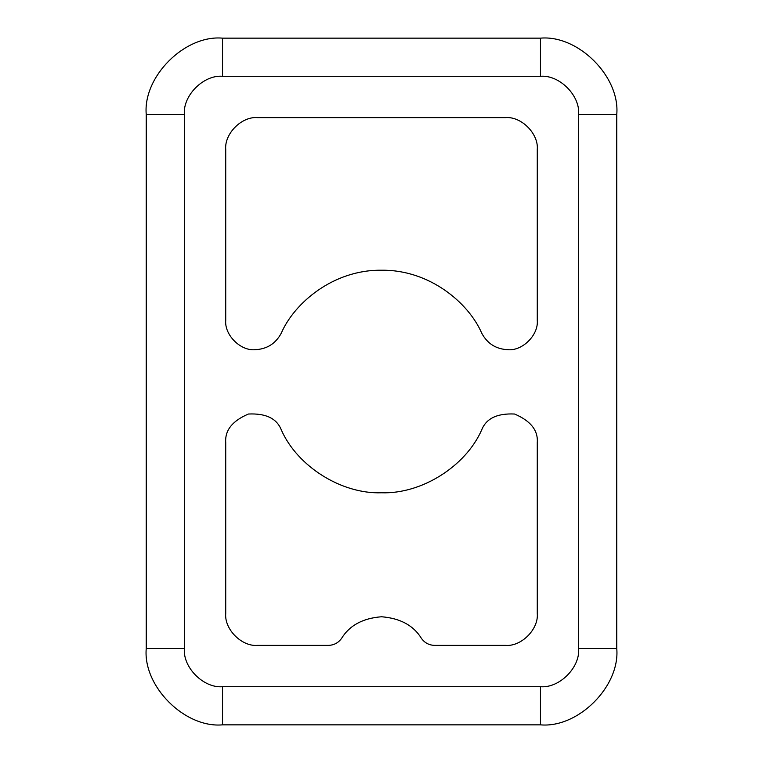 <?xml version="1.0" encoding="UTF-8"?>
<svg xmlns="http://www.w3.org/2000/svg" width="763" height="763" viewBox="0 0 763 763"><rect width="100%" height="100%" fill="white"/><g stroke="black" fill="none" stroke-linecap="round" stroke-linejoin="round"><path stroke-width="1.14" d="M381.5 492.774C341.538 494.195 297.341 466.441 281.27 429.827C297.341 466.441 341.538 494.195 381.5 492.774C421.462 494.195 465.659 466.441 481.73 429.827C465.659 466.441 421.462 494.195 381.5 492.774M508.053 349.712C522.512 351.018 538.583 334.947 537.276 320.479C538.583 334.947 522.512 351.018 508.053 349.712C496.141 349.196 487.366 343.684 481.73 333.173C487.366 343.684 496.141 349.196 508.053 349.712M254.947 349.712C266.859 349.196 275.634 343.684 281.27 333.173C275.634 343.684 266.859 349.196 254.947 349.712C240.488 351.018 224.417 334.947 225.724 320.479C224.417 334.947 240.488 351.018 254.947 349.712M222.538 686.7L540.462 686.7C559.336 688.407 580.309 667.425 578.612 648.55L578.612 114.45C580.309 95.575 559.336 74.593 540.462 76.3L222.538 76.3C203.664 74.593 182.691 95.575 184.388 114.45L184.388 648.55C182.691 667.425 203.664 688.407 222.538 686.7L222.538 724.85L540.462 724.85C578.211 728.264 620.166 686.299 616.762 648.55C620.166 686.299 578.211 728.264 540.462 724.85L222.538 724.85C184.789 728.264 142.834 686.299 146.238 648.55C142.834 686.299 184.789 728.264 222.538 724.85L222.538 686.7C203.664 688.407 182.691 667.425 184.388 648.55L146.238 648.55L146.238 114.45L146.238 648.55L184.388 648.55L184.388 114.45L146.238 114.45C142.834 76.701 184.789 34.736 222.538 38.15C184.789 34.736 142.834 76.701 146.238 114.45L184.388 114.45C182.691 95.575 203.664 74.593 222.538 76.3L222.538 38.15L540.462 38.15L222.538 38.15L222.538 76.3L540.462 76.3L540.462 38.15C578.211 34.736 620.166 76.701 616.762 114.45C620.166 76.701 578.211 34.736 540.462 38.15L540.462 76.3C559.336 74.593 580.309 95.575 578.612 114.45L616.762 114.45L616.762 648.55L578.612 648.55C580.309 667.425 559.336 688.407 540.462 686.7L540.462 724.85L540.462 686.7L222.538 686.7M537.276 149.424L537.276 320.479L537.276 149.424C538.697 133.687 521.215 116.205 505.488 117.626C521.215 116.205 538.697 133.687 537.276 149.424M481.73 333.173C468.825 303.216 429.798 269.597 381.5 270.226C333.202 269.597 294.175 303.216 281.27 333.173C294.175 303.216 333.202 269.597 381.5 270.226C429.798 269.597 468.825 303.216 481.73 333.173M225.724 320.479L225.724 149.424C224.303 133.687 241.785 116.205 257.512 117.626L505.488 117.626L257.512 117.626C241.785 116.205 224.303 133.687 225.724 149.424L225.724 320.479M328.395 645.374L257.512 645.374C241.785 646.795 224.303 629.313 225.724 613.576L225.724 442.521C224.837 430.342 232.41 420.842 248.433 414.023C265.839 413.212 276.778 418.477 281.27 429.827C276.778 418.477 265.839 413.212 248.433 414.023C232.41 420.842 224.837 430.342 225.724 442.521L225.724 613.576C224.303 629.313 241.785 646.795 257.512 645.374L328.395 645.374C334.013 645.202 338.438 642.818 341.671 638.221C338.438 642.818 334.013 645.202 328.395 645.374M481.73 429.827C486.222 418.477 497.161 413.212 514.567 414.023C530.59 420.842 538.163 430.342 537.276 442.521L537.276 613.576C538.697 629.313 521.215 646.795 505.488 645.374L434.605 645.374C428.987 645.202 424.562 642.818 421.329 638.221C413.374 625.383 400.098 618.23 381.5 616.762C362.902 618.23 349.626 625.383 341.671 638.221C349.626 625.383 362.902 618.23 381.5 616.762C400.098 618.23 413.374 625.383 421.329 638.221C424.562 642.818 428.987 645.202 434.605 645.374L505.488 645.374C521.215 646.795 538.697 629.313 537.276 613.576L537.276 442.521C538.163 430.342 530.59 420.842 514.567 414.023C497.161 413.212 486.222 418.477 481.73 429.827M616.762 648.55L616.762 114.45L578.612 114.45L578.612 648.55L616.762 648.55"/></g></svg>
